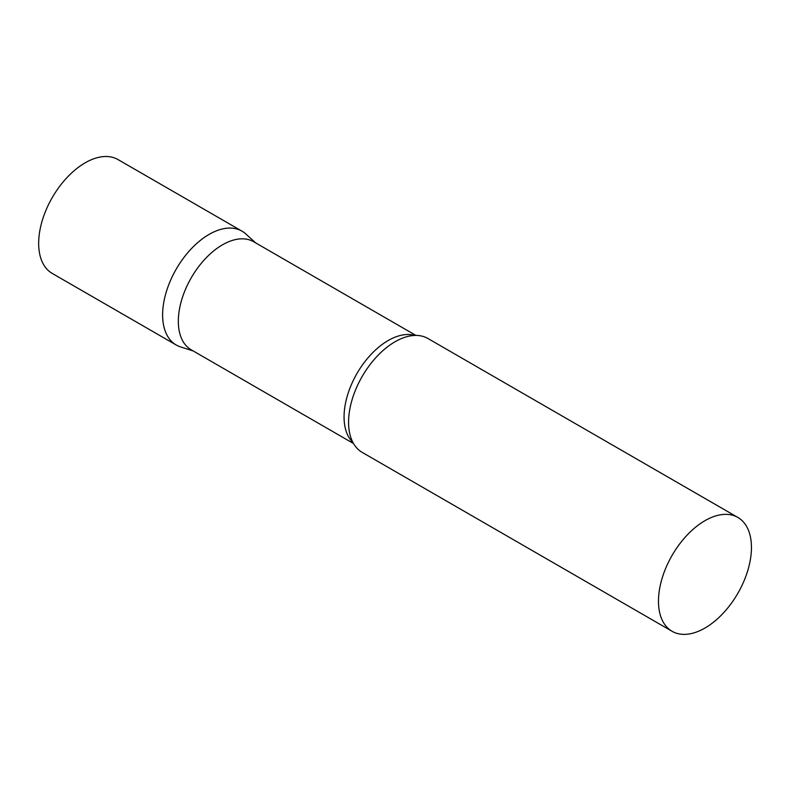 <?xml version="1.0" encoding="UTF-8"?>
<svg xmlns="http://www.w3.org/2000/svg" width="791" height="791" viewBox="0 0 791 791"><rect width="100%" height="100%" fill="white"/><g stroke="black" fill="none" stroke-linecap="round" stroke-linejoin="round"><path stroke-width="1.19" d="M176.235 345.014A65.742 37.958 -60 0 1 166.159 292.334A65.742 37.958 -60 0 1 209.111 234.403A65.742 37.958 -60 0 1 241.977 231.15L118.017 159.574A65.742 37.958 -60 0 0 85.141 162.837A65.742 37.958 -60 0 0 42.2 220.768A65.742 37.958 -60 0 0 52.275 273.449L176.235 345.014M415.928 335.424L253.674 241.739A62.41 36.03 120 0 0 205.581 258.459A62.41 36.03 120 0 0 178.331 321.275A62.41 36.03 120 0 0 191.264 349.84L353.518 443.524M255.622 242.867L245.823 233.958A65.742 37.958 120 0 0 194.032 246.001A65.742 37.958 120 0 0 162.62 314.917A65.742 37.958 120 0 0 180.595 346.933L193.212 350.967M737.835 517.423L427.921 338.499A65.742 37.958 120 0 0 404.379 337.46A65.742 37.958 120 0 0 348.564 422.275A65.742 37.958 120 0 0 349.513 432.499A65.742 37.958 120 0 0 362.179 452.373L672.093 631.297A65.742 37.958 120 0 0 722.756 613.678A65.742 37.958 120 0 0 751.45 547.52A65.742 37.958 120 0 0 737.835 517.423A65.742 37.958 120 0 0 687.171 535.042A65.742 37.958 120 0 0 658.478 601.2A65.742 37.958 120 0 0 672.093 631.297M414.741 335.443A62.41 36.03 120 0 0 368.497 357.245A62.41 36.03 120 0 0 344.065 416.956A62.41 36.03 120 0 0 352.944 442.485"/></g></svg>
